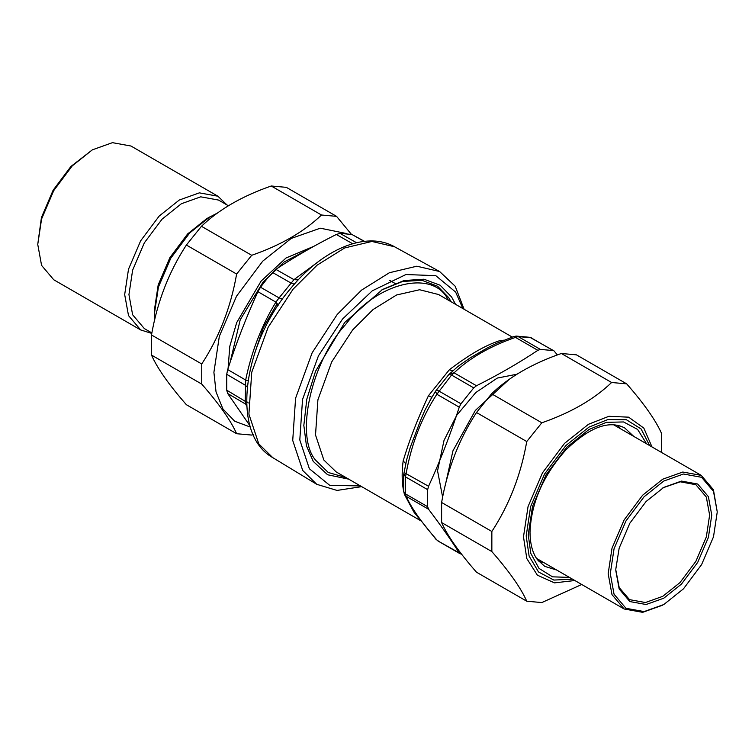 <?xml version="1.0" encoding="UTF-8"?>
<svg xmlns="http://www.w3.org/2000/svg" width="755" height="755" viewBox="0 0 755 755"><rect width="100%" height="100%" fill="white"/><g stroke="black" fill="none" stroke-linecap="round" stroke-linejoin="round"><path stroke-width="1.13" d="M303.784 424.971L306.445 445.771L313.24 461.39L327.613 474.763L348.716 479.161M455.52 304.303L451.575 296.951L440.137 285.23L423.933 279.199L404.019 280.549L382.492 289.514L344.761 322.423L315.571 371.205L306.785 399.263L303.784 425.848M451.131 301.774L448.744 297.678L437.645 286.258L421.951 280.313L402.651 281.455L381.737 289.958M361.683 486.645L337.013 490.429L316.76 484.314L302.708 470.469L292.723 440.448L295.582 398.244L312.155 352.764L337.296 314.363L361.551 290.118L389.382 272.734L416.826 266.204L439.618 271.517L455.19 286.239L464.099 309.257M278.123 305.341L275.886 302.123L279.076 297.895L260.503 287.221L257.908 291.675C246.423 316.826 236.353 342.798 227.689 369.582L226.717 374.31L226.717 390.184L227.689 393.497L250.009 425.886M260.503 287.221L267.95 277.585L275.849 269.365C294.582 256.926 314.731 245.29 336.305 234.465L339.995 233.389L351.896 234.456L364.486 241.345M246.696 404.963L245.668 404.133L245.215 401.075L245.668 380.029L227.689 369.582M282.672 299.074L279.076 297.895L293.969 279.643L275.849 269.365M248.055 380.813L245.668 380.029C251.5 351.594 261.579 325.622 275.886 302.123L257.908 291.675M298.178 279.916L293.969 279.643L316.807 262.844M462.862 308.54L455.624 292.053L435.786 275.66L405.964 274.527L372.272 290.817L342.543 319.025L318.431 355.86L302.538 399.48L299.801 439.957L309.371 468.761L329.746 485.352L360.446 485.927M277.198 303.548L263.363 327.491L254.388 354.189M295.743 282.568L293.978 284.191M540.391 349.414L518.194 336.598L516.175 336.079L513.457 336.645L515.457 337.391L518.194 336.598L530.982 337.74L553.179 350.556L540.391 349.414L537.862 350.32C518.855 362.966 498.394 374.782 476.481 385.758L473.753 387.881L460.975 403.783L459.257 407.181C450.48 434.389 440.25 460.758 428.566 486.277L427.651 489.665L427.651 506.699L428.566 509.248C440.25 524.64 450.48 539.193 459.257 552.905L460.191 553.792M460.975 403.783L438.778 390.967L436.381 390.071L435.484 391.383L436.852 394.252L451.556 375.065L454.085 372.819C469.525 358.115 489.986 346.3 515.457 337.391L537.862 350.32M427.651 506.699L405.454 493.893L403.727 491.524L404.406 494.28L406.171 496.318L405.454 493.893L405.454 476.849L406.171 473.347C411.381 444.082 421.611 417.723 436.852 394.252L459.257 407.181M438.778 541.288L436.852 539.976C421.611 522.535 411.381 507.973 406.171 496.318L428.566 509.248M460.975 554.104L461.683 554.274M557.407 354.935L553.991 350.877M516.165 336.079L529.944 337.325L554.028 350.896M449.593 373.848L454.085 372.819L476.481 385.758M404.076 472.526L428.566 486.277M437.947 540.957L459.257 552.905M504.123 340.165L499.848 340.618C485.182 345.394 469.865 354.237 449.31 369.79L428.444 395.752C417.27 419.676 409.606 439.41 403.17 460.88C401.83 470.931 401.83 480.208 403.17 488.702L403.717 491.448M404.689 494.874L413.825 511.966L420.195 519.931M513.457 336.645L496.545 343.327L487.9 347.63L470.214 357.861L457.917 366.458M428.444 395.752L431.888 397.253L424.82 410.39L420.78 419.818L410.324 447.158L406.671 459.682L403.717 474.423L403.727 491.524M414.693 512.22L417.26 515.91M499.848 340.618L501.433 341.251M449.31 369.79L452.755 370.847M403.17 460.88L405.756 463.721M581.727 584.493L541.816 602.566L526.754 601.216C520.903 588.013 509.266 571.459 491.854 551.575L491.854 531.482C509.266 504.84 520.903 474.857 526.754 441.543L541.816 422.8C570.865 412.702 594.128 399.272 611.607 382.502L626.678 383.851C644.091 403.736 655.727 420.29 661.578 433.493L661.663 452.509M620.468 428.727L617.722 425.32M539.004 561.654L543.336 562.324M626.678 383.851L576.433 354.841L561.361 353.491C532.313 363.589 509.049 377.019 491.571 393.789L476.499 412.532C459.087 439.174 447.451 469.157 441.609 502.471L441.609 522.564C447.451 535.767 459.087 552.32 476.499 572.205L526.754 601.216M611.607 382.502L561.361 353.491M491.854 551.575L441.609 522.564M441.609 502.471L491.854 531.482M526.754 441.543L476.499 412.532M491.571 393.789L541.816 422.8M336.56 216.355L286.315 187.344L271.243 185.994C242.195 196.083 218.931 209.522 201.453 226.292L186.381 245.035C168.969 271.677 157.333 301.651 151.491 334.975L151.491 355.067C157.333 368.27 168.969 384.823 186.381 404.708L236.626 433.719C230.785 420.507 219.148 403.963 201.736 384.078L201.736 363.986C219.148 337.343 230.785 307.361 236.626 274.046L251.698 255.303C280.747 245.205 304.01 231.776 321.488 215.005L336.56 216.355L351.415 234.343M346.875 233.616L320.299 228.199L291.213 238.429L262.759 261.126L236.551 296.139L219.327 336.343L213.901 372.338L216.043 391.949L222.942 408.993L234.682 421.224L250.367 427.075M253.151 434.54L251.698 435.069L236.626 433.719M201.453 226.292L251.698 255.303M236.626 274.046L186.381 245.035M321.488 215.005L271.243 185.994M151.491 334.975L201.736 363.986M201.736 384.078L151.491 355.067M140.666 329.935L53.737 279.756L41.582 265.401L37.75 244.403L41.582 218.988L53.737 190.6L72.244 165.873L92.346 149.849L112.438 142.667L130.945 146.017L217.884 196.206L199.367 192.855L179.275 200.037L159.182 216.062L140.666 240.788L128.51 269.176L124.679 294.592L128.51 315.59L140.666 329.935L151.783 333.408M37.75 244.403L41.431 217.515L53.114 190.241L70.904 166.477L92.346 149.849M227.057 204.992L217.884 196.206M228.435 205.785L218.506 200.056L200.717 196.828L181.408 203.727L162.099 219.129L144.309 242.883L132.625 270.167L128.945 294.592L132.625 314.769L144.309 328.557L151.868 332.927M217.751 212.872L206.974 218.488L187.665 233.89L169.875 257.653L158.191 284.928L154.511 309.352L154.794 319.308M210.116 216.676L189.647 233.002L170.8 258.182L158.418 287.098L154.511 312.985M615.787 570.497L619.157 588.947L629.849 601.565L646.11 604.51L663.777 598.205L681.435 584.115L697.705 562.39L708.388 537.437L711.757 515.099L708.388 496.648L697.705 484.03L681.435 481.086L663.777 487.39L646.11 501.48L629.849 523.206L619.157 548.158L615.787 569.27M663.239 487.702L680.255 481.803L695.884 484.719L706.331 497.054L709.624 515.099L706.331 536.937L695.884 561.333L679.981 582.586L662.711 596.356L645.44 602.528L629.528 599.64L619.194 587.569L615.797 569.883M610.295 573.668L614.051 548.772L625.961 520.969L644.091 496.752L663.777 481.048L683.454 474.017L701.584 477.302L713.494 491.363L717.25 511.928L713.494 536.824L701.584 564.627L683.464 588.843L663.777 604.547L644.091 611.578L625.961 608.294L614.051 594.232L610.295 573.668M717.25 511.928L713.418 489.721L701.272 475.386L682.784 472.035L662.711 479.198L642.628 495.214L624.14 519.912L611.994 548.281L608.171 573.668L611.994 594.647L624.14 608.983L642.628 612.333L662.711 605.161M293.072 289.193L268.157 327.245L251.736 372.319L248.905 414.146L258.795 443.902L272.725 457.615C230.351 434.068 242.468 344.591 290.59 288.542C322.328 249.565 365.835 230.52 394.478 246.734L371.885 241.458L344.686 247.942L317.109 265.156L293.072 289.193M294.299 284.191L291.005 283.059L272.413 272.404M247.272 387.004L245.215 385.163L226.717 374.31M352.642 243.733L336.305 234.465M246.762 406.275L245.668 404.133L227.689 393.497M246.611 402.151L226.717 390.184M356.53 242.714L339.995 233.389M364.193 241.373L351.896 234.456M313.901 246.29L286.013 258.002L261.107 281.086L236.683 322.602L229.794 346.309L228.095 368.336M308.276 249.443L284.107 261.985L262.891 282.398L240.232 319.752L230.162 362.098M345.998 477.585L328.236 472.47L315.628 460.201C294.733 436.248 311.286 361.579 345.714 324.423C376.905 282.294 433.294 268.846 448.253 299.961L448.413 300.207M420.856 520.808L336.183 471.922L323.838 460.012L315.524 434.984L317.902 399.81L331.719 361.9L352.679 329.888L373.112 309.503L396.554 294.997L419.601 289.741L438.598 294.535L512.267 337.07M436.381 390.061L448.904 374.48L451.556 375.065L473.753 387.881M403.916 473.762L405.454 476.849L427.651 489.665M413.825 511.966L415.609 513.56M445.205 485.616L452.943 450.829L475.339 410.437L508.936 379.605M442.638 497.139L437.551 470.809L444.016 440.439L456.709 415.288L475.801 392.534L497.347 378.057L517.081 374.197M572.526 579.179L553.84 580.067L538.523 571.969L529.113 556.114L526.188 535.918L530.605 506.662L544.591 473.989L565.901 445.535L589.023 427.085L607.973 419.525L626.414 419.742L641.089 428.953L649.659 445.582M651.98 446.922L643.826 428.104L628.632 417.166L608.917 416.298L588.456 424.291L564.542 443.364L542.515 472.79L528.047 506.577L523.489 536.824L526.792 558.54L537.4 575.178L554.472 582.869L574.848 580.519M646.563 443.789L637.635 429.444L623.554 421.951L606.444 422.347L589.023 429.463L566.656 447.309L546.044 474.829L532.511 506.435L528.245 534.729L530.793 553.377L539.013 568.392L552.537 576.839L569.421 577.396M556.662 570.025L544.799 566.392L537.513 559.814C532.652 553.368 530.161 544.185 530.01 532.275C531.133 503.056 543.043 475.641 565.759 450.037C589.513 427.17 609.172 419.818 624.725 427.962L633.794 436.418M439.618 271.517L394.478 246.734M316.76 484.314L272.725 457.615M247.612 402.104L248.253 402.981M437.919 540.948L460.201 553.802M448.904 374.48L457.974 366.411M529.944 337.325L531.775 338.051M435.484 391.383L430.076 400.273M436.003 539.344L417.09 515.665M404.406 494.28L414.854 512.447M395.375 283.635L389.722 280.369M663.777 487.39L662.711 488.004M613.655 424.791L701.272 475.386M536.522 558.389L624.14 608.983"/></g></svg>
